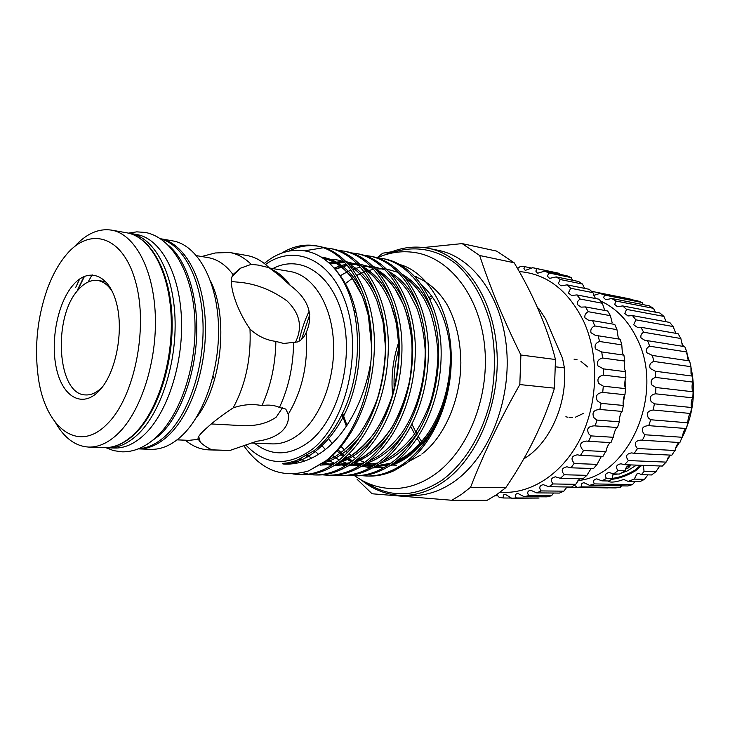 <?xml version="1.0" encoding="UTF-8"?>
<svg xmlns="http://www.w3.org/2000/svg" width="730" height="730" viewBox="0 0 730 730"><rect width="100%" height="100%" fill="white"/><g stroke="black" fill="none" stroke-linecap="round" stroke-linejoin="round"><path stroke-width="1.09" d="M92.135 274.809L88.084 282.026M84.507 276.287L77.955 289.618M105.695 447.636L107.949 447.8C118.014 448.129 127.969 443.667 137.806 434.432C160.828 412.678 176.998 363.011 174.972 317.267C173.046 271.46 153.729 237.241 130.57 233.445L128.334 233.135M107.949 447.8L114.354 448.028C124.447 448.357 134.429 443.913 144.285 434.724C167.343 413.061 183.513 363.622 181.451 318.079C179.489 272.463 160.107 238.372 136.884 234.558L130.57 233.445M104.6 280.429L104.062 281.397M147.323 444.178L159.432 435.399C179.571 416.611 194.819 377.154 196.607 336.932C198.396 296.699 186.643 260.272 168.32 245.198M138.59 448.749C147.807 448.184 156.85 443.831 165.728 435.682C188.404 414.795 204.446 367.774 203.013 323.591C201.653 279.362 183.431 244.915 160.746 238.92M627.937 465.923L628.503 467.848L627.435 466.269M636.533 465.12L627.034 471.042L620.701 473.323M628.703 467.684L631.012 464.919M625.391 469.189L628.202 468.003M612.917 474.6L617.945 474.026M625.117 380.166L625.199 388.05M624.652 395.122L623.101 404.082M641.807 465.311L635.465 470.823C626.961 475.814 618.876 478.661 611.211 479.355M612.224 478.387C619.551 477.502 627.079 474.774 634.799 470.202L640.648 465.275M593.8 295.358L600.014 293.414L604.595 295.075L603.61 297.612L605.763 299.774L611.731 298.488L616.038 301.07L614.687 304.401L617.334 306.691L622.644 305.925L626.559 309.383L624.816 313.526L627.973 315.944L632.454 315.588L635.866 319.859L633.677 324.795L637.381 327.332L640.858 327.268L643.659 332.241C641.323 333.61 640.438 335.508 641.013 337.935L645.256 340.591L647.601 340.682L649.7 346.221C646.78 347.58 645.74 349.707 646.588 352.608L652.456 355.464L653.779 361.432C650.238 362.719 649.043 365.046 650.202 368.404L655.257 371.223L655.768 377.437C651.561 378.605 650.22 381.087 651.735 384.883L655.914 387.502L655.586 393.798C650.704 394.766 649.216 397.357 651.123 401.564L654.39 403.836L653.231 410.023C647.683 410.734 646.068 413.381 648.395 417.962L650.731 419.75L648.733 425.654C642.573 426.046 640.867 428.692 643.632 433.584L645.055 434.779L642.373 440.236L641.022 440.062C635.118 440.792 633.777 443.448 636.98 448.001L637.536 448.512L634.206 453.357L631.669 452.892C626.258 453.823 625.181 456.378 628.411 460.566L624.542 464.681L620.947 463.805C616.348 464.645 615.354 466.917 617.963 470.622L625.309 470.85L619.396 474.071L613.665 473.907L609.194 472.529C605.362 473.25 604.458 475.23 606.502 478.46L612.251 478.597L609.285 480.997L601.903 480.842L596.748 478.862C593.627 479.455 592.833 481.143 594.366 483.908L632.518 484.583L627.8 485.97L589.594 485.35L583.945 482.703C581.472 483.16 580.788 484.547 581.883 486.883L620.162 487.448L615.39 487.905L577.056 487.366L574.446 485.185M625.309 470.85C625.464 467.674 627.125 465.685 630.282 464.891M643.34 465.375L644.07 471.434L655.832 471.79L651.589 474.956L641.369 474.673L644.07 471.434M641.369 474.673L638.86 473.378L636.87 473.962L634.27 479.099L644.526 479.336L639.973 481.636L628.147 481.389L634.27 479.099M641.843 465.32L635.492 470.823C626.97 475.832 618.867 478.679 611.183 479.382M591.555 291.316L630.191 298.99M604.595 295.075L642.126 302.503L643.331 304.675M616.038 301.07L653.469 308.334L655.421 312.166M626.559 309.383L663.908 316.409L665.824 321.063M635.866 319.859L673.133 326.547L675.798 333.318M643.659 332.241L680.862 338.51L682.194 344.633L683.435 346.449M649.7 346.221L686.866 352.006L687.66 358.722L688.91 360.757M653.779 361.432L690.936 366.679L691.036 373.87L692.423 376.114L692.943 382.1C692.104 383.615 691.867 386.134 692.222 389.637L693.108 391.791L692.807 397.859C691.702 399.173 691.155 401.755 691.173 405.597L691.648 407.513L690.525 413.472C689.147 414.512 688.271 417.122 687.897 421.283L688.08 422.834L686.173 428.519C684.485 429.24 683.271 431.813 682.504 436.239L679.876 442.544L642.373 440.236M655.768 377.437L692.943 382.1M655.586 393.798L692.807 397.859M653.231 410.023L690.525 413.472M648.788 425.654L686.173 428.519M679.165 442.499C677.184 444.013 675.852 446.532 675.168 450.054L671.846 455.173L634.206 453.357M577.941 480.55C628.776 476.188 665.039 393.808 637.254 339.176C628.484 320.899 616.257 308.17 600.58 300.997M600.014 293.414L637.591 300.87L642.126 302.503M611.731 298.488L649.207 305.824L653.469 308.334M622.644 305.925L660.02 313.051L663.908 316.409M632.454 315.588L669.748 322.423L673.133 326.547M640.858 327.268L678.088 333.71L680.862 338.51M617.963 470.622L613.665 473.907M606.502 478.46L601.903 480.842M647.911 474.856L644.526 479.336M647.601 340.682L684.777 346.659L686.866 352.006M652.456 355.464L689.613 360.921L690.936 366.679M655.257 371.223L692.423 376.114M655.914 387.502L693.108 391.791M654.39 403.836L691.648 407.513M650.731 419.75L688.08 422.834M645.055 434.779L682.514 437.297M637.536 448.512L675.122 450.51M628.411 460.566L666.134 462.108L662.32 466.068L624.542 464.681M594.366 483.908L589.594 485.35M581.883 486.883L577.056 487.366M566.808 487.166L607.78 487.905M670.304 455.1L666.134 462.108M659.792 465.977L655.832 471.79M635.036 481.526L632.518 484.583M621.549 485.87L620.162 487.448M628.147 481.389L623.694 479.464C616.613 482.01 611.548 482.694 608.501 481.535M612.251 478.597L613.063 474.372M72.909 285.275C57.469 303.269 50.124 341.54 56.584 369.161C62.807 397.01 82.289 408.38 98.897 391.079C115.605 374.225 124.2 331.739 116.453 303.014C108.953 274.033 88.23 266.879 72.909 285.275M112.539 291.963C108.314 285.174 103.331 281.351 97.601 280.475C90.849 279.69 84.388 282.811 78.229 289.856C52.423 317.203 57.132 394.784 85.519 394.921C91.213 395.268 96.798 392.649 102.273 387.073L102.528 386.8M422.369 285.74C437.489 299.665 446.687 319.977 449.954 346.677M450.154 348.703C454.261 389.574 436.978 434.414 410.935 453.166L395.952 461.47M428.683 248.346L438.575 250.399C473.186 257.234 502.787 297.931 506.739 350.437C510.827 402.887 487.859 458.267 454.042 481.681C440.591 490.971 426.813 495.588 412.705 495.524L402.595 495.469C416.702 495.533 430.49 490.879 443.959 481.508C477.803 457.892 500.844 402.011 496.802 349.113C492.887 296.161 463.285 255.171 428.683 248.346C413.764 245.453 399.228 247.616 385.075 254.834M400.25 264.643C429.614 273.13 452.573 314.292 451.204 362.262C450.602 403.809 431.832 444.908 406.227 463.422L394.401 470.558C385.705 474.454 377.227 476.279 368.978 476.06M395.259 462.008C431.056 446.778 455.684 392.713 449.479 341.457L449.37 341.019C451.459 355.811 451.176 370.74 448.512 385.814M441.842 410.041C437.626 421.119 432.26 430.91 425.736 439.442L409.886 455.447C403.288 460.438 396.499 463.952 389.528 465.977M353.749 475.75L356.295 475.796C368.696 476.161 381.224 471.908 393.871 463.039C424.084 440.628 443.128 394.154 441.011 345.956C438.429 300.167 414.594 264.926 385.102 259.022L382.63 258.548C412.103 264.452 435.929 299.756 438.502 345.637C440.601 393.926 421.548 440.5 391.326 462.957C378.678 471.845 366.141 476.106 353.731 475.75L348.548 475.376M377.501 257.854L382.63 258.548M340.737 475.476L343.328 475.531C355.72 475.896 368.258 471.589 380.914 462.628C411.163 439.98 430.28 393.005 428.227 344.304C425.709 298.05 401.929 262.49 372.492 256.604L369.964 256.12C399.392 262.006 423.163 297.621 425.663 343.976C427.698 392.767 408.572 439.852 378.322 462.546C365.657 471.534 353.119 475.841 340.718 475.476L335.426 475.093M371.223 256.376L365.967 255.819M364.735 255.418L369.964 256.12M327.46 475.203L330.106 475.257C342.489 475.622 355.026 471.27 367.692 462.209C397.959 439.323 417.149 391.827 415.178 342.625C412.733 295.878 388.999 260.017 359.625 254.131L357.043 253.638C386.407 259.515 410.123 295.44 412.56 342.288C414.512 391.59 395.313 439.195 365.046 462.126C352.371 471.206 339.833 475.568 327.441 475.203L322.049 474.801M358.33 253.903L352.964 253.346M351.705 252.936L357.043 253.638M316.601 474.984C328.984 475.349 341.512 470.95 354.196 461.789C384.482 438.657 403.736 390.623 401.847 340.901C399.465 293.661 375.804 257.48 346.495 251.613L343.866 251.111C373.158 256.969 396.81 293.223 399.164 340.554C401.044 390.377 381.772 438.52 351.486 461.707C338.811 470.886 326.274 475.294 313.9 474.92L308.388 474.509M338.419 250.399L343.866 251.111M302.831 474.692C315.196 475.066 327.724 470.613 340.399 461.36C370.703 437.973 390.03 389.391 388.214 339.14C385.924 291.398 362.335 254.889 333.099 249.04L330.416 248.529C359.635 254.378 383.204 290.941 385.486 338.793C387.283 389.145 367.938 437.827 337.634 461.269C324.959 470.549 312.431 475.002 300.076 474.637L292.858 473.962M331.748 248.802L326.155 248.264M305.733 250.609L323.436 247.744M324.85 247.817L330.416 248.529M326.319 460.913C356.623 437.27 376.023 388.132 374.298 337.342C372.081 289.089 348.575 252.251 319.421 246.421L316.683 245.891C350.902 252.169 376.771 301.818 370.886 361.651C367.984 403.042 349.624 442.398 325.762 460.895L308.58 470.914L326.319 460.913M318.052 246.174C308.516 244.714 299.081 246.22 289.746 250.691M282.09 252.854C293.469 246.065 305.003 243.747 316.683 245.891M451.204 362.262C449.187 405.369 431.193 443.466 404.073 463.358C391.435 472.155 378.906 476.371 366.487 476.006L361.405 475.659M284.618 463.258L285.777 464.125M302.521 472.675L308.37 474.126M309.748 474.363L315.269 474.938M265.528 264.452C295.75 242.707 334.221 260.61 347.708 309.374C361.587 357.864 344.368 424.094 312.349 449.205C287.739 466.935 265.547 465.521 245.773 444.971M370.886 361.651C364.462 401.491 344.204 438.712 318.344 454.425C306.965 461.47 295.449 464.672 283.787 464.052C279.097 463.313 286.835 463.285 288.971 462.61L296.471 460.575L314.064 450.693C326.602 440.765 336.95 426.429 345.089 407.668C363.239 365.575 361.04 309.091 341.193 277.792C321.656 246.238 289.144 242.351 264.296 263.457M160.454 238.719L172.9 240.918C196.452 244.805 216.199 278.212 218.361 322.696C220.615 367.135 204.464 415.279 181.186 436.376C171.24 445.337 161.147 449.653 150.9 449.324L138.271 448.877C148.363 449.096 158.3 444.734 168.101 435.792C191.306 414.494 207.466 365.894 205.276 321.063C203.186 276.168 183.568 242.524 160.125 238.664M74.296 246.831C86.04 233.801 98.422 228.225 111.434 230.105C134.375 233.865 153.473 268.43 155.289 314.812C157.196 361.122 141.036 411.455 118.16 433.501C108.387 442.864 98.513 447.39 88.531 447.07C75.409 446.194 64.468 438.155 55.708 422.962M107.018 424.157C134.284 397.969 148.646 328.117 135.607 281.853C122.968 235.197 89.425 225.889 65.618 255.582C58.135 264.744 51.921 276.214 46.966 289.993C37.458 317.659 34.465 346.002 37.987 375.037C43.909 426.411 77.371 454.598 107.018 424.157M210.532 281.004C228.974 317.577 221.747 386.06 196.069 417.98M198.697 436.467L200.266 442.097L198.314 439.332C197.064 437.863 199.746 434.177 206.362 428.291C213.306 421.867 222.239 415.069 233.153 407.887C245.627 384.728 251.239 358.448 249.998 329.048C235.881 308.827 227.678 282.035 233.034 274.562C225.789 264.899 217.513 259.25 208.196 257.635L196.525 255.655M451.815 500.269L487.056 500.342L496.564 494.712L505.726 487.749C527.525 455.94 543.777 422.743 554.471 388.168L555.475 359.516C547.181 327.077 533.402 294.829 514.148 262.763L496.619 251.102L462.126 243.601L479.674 255.509C489.939 286.963 503.682 320.132 520.901 355.008L519.815 384.564C499.913 419.631 483.497 453.877 470.576 487.293L461.369 494.465L451.815 500.269L372.081 493.772L357.143 479.327M377.091 257.726L382.739 253.191L391.891 251.759M423.683 247.516L462.126 243.601M271.159 269.215C276.515 271.469 281.47 275.073 286.023 280.028L290.476 285.585C308.699 299.263 313.937 314.959 306.162 332.67C308.352 363.403 302.384 390.587 288.268 414.229C289.199 420.964 286.753 426.922 280.94 432.123C274.836 436.978 266.76 440.007 256.732 441.23L229.904 450.465L208.771 449.872C200.558 449.498 192.985 446.459 186.059 440.765M214.574 379.527L213.124 376.16M290.476 285.585L278.422 274.799L269.06 267.682L258.347 265.109L251.211 264.351L240.535 268.184L233.034 274.562M249.998 329.048C257.571 336.074 266.195 340.189 275.876 341.394L283.651 343.465L297.493 341.959C301.225 340.463 304.118 337.37 306.162 332.67M231.383 281.552L241.11 282.419C257.416 284.371 272.737 290.558 287.072 300.979C300.112 313.608 302.859 327.469 295.303 342.552M200.266 442.097C202.776 444.679 206.626 447.262 211.828 449.844L229.904 450.465M282.574 407.632L276.268 417.085C266.286 424.148 253.137 426.904 236.821 425.344L211.353 423.947M517.515 268.54L520.289 266.487L524.742 266.66L523.93 268.394L525.226 270.428L532.59 267.682L536.988 268.667L535.829 271.104L537.545 273.239L544.653 271.149L548.905 272.965L547.372 276.141L549.544 278.385L556.233 276.898L560.239 279.517L558.295 283.45L560.959 285.832L567.064 284.864L570.732 288.259L568.36 292.958L571.535 295.468L576.883 294.929L580.14 299.045C577.968 300.468 577.029 302.284 577.32 304.492L581.025 307.138L585.469 306.928L588.225 311.692C585.542 313.134 584.447 315.187 584.94 317.842L589.146 320.607L592.596 320.634L594.767 325.936C591.537 327.359 590.287 329.622 591.017 332.752L595.808 335.636L598.071 335.754L599.604 341.494C595.78 342.826 594.375 345.29 595.397 348.876L601.739 351.96L602.597 358.01C598.144 359.206 596.602 361.825 597.943 365.867L603.491 368.896L603.646 375.111C598.563 376.123 596.875 378.852 598.591 383.323L603.29 386.17L602.724 392.402C597.003 393.16 595.187 395.961 597.304 400.825L601.109 403.362L599.85 409.466C593.499 409.904 591.583 412.742 594.12 417.962L597.021 420.069L595.096 425.9L594.421 425.827C587.887 426.274 586.117 429.103 589.11 434.323L591.127 435.901L588.581 441.331L586.664 441.048C580.405 441.823 578.99 444.652 582.43 449.534L583.571 450.501L580.469 455.401L602.943 456.387L606.137 450.711C606.977 447.116 608.318 444.415 610.152 442.581M580.469 455.401L577.421 454.808C571.535 455.885 570.468 458.705 574.236 463.258L570.988 467.811L593.527 468.541L597.067 464.362L601.365 456.378M588.581 441.331L610.983 442.617L613.583 435.892C614.468 431.53 615.645 428.738 617.133 427.515M595.096 425.9L617.443 427.515L619.35 421.812L619.277 419.969C619.952 415.142 620.911 412.304 622.142 411.428L623.383 405.46L623.064 403.307C623.311 398.799 623.949 395.943 624.971 394.729L625.519 388.634L624.862 386.289C624.707 382.118 625.035 379.29 625.856 377.812L625.701 371.725L624.615 369.316C624.114 365.502 624.177 362.746 624.789 361.067L623.922 355.145L601.739 351.96M599.85 409.466L622.142 411.428M602.724 392.402L624.971 394.729M603.646 375.111L625.856 377.812M602.597 358.01L624.789 361.067M599.604 341.494L621.787 344.879L620.245 339.258L598.071 335.754M623.529 355.081L622.352 352.791L621.787 344.879M594.767 325.936L616.95 329.641L614.779 324.43L592.596 320.634M619.268 339.103L618.146 337.087L616.95 329.641M588.225 311.692L610.417 315.67L607.67 310.998L585.469 306.928M612.105 322.541L610.417 315.67M580.14 299.045L602.35 303.26L599.111 299.218L576.883 294.929M604.404 309.474L602.35 303.26M570.732 288.259L592.97 292.657L589.311 289.317L567.064 284.864M595.233 298.141L592.97 292.657M560.239 279.517L582.513 284.061L578.516 281.479L556.233 276.898M584.557 288.368L582.513 284.061M548.905 272.965L571.207 277.601L566.973 275.803L544.653 271.149M572.576 280.256L571.207 277.601M536.988 268.667L559.326 273.349L533.812 267.919M524.742 266.66L531.942 268.166M517.141 267.883L518.209 268.102M500.178 492.157C529.752 494.776 561.826 474.774 579.903 439.433C597.952 404.128 599.54 356.833 584.091 322.259C568.752 290.732 547.135 273.832 519.249 271.569M538.028 308.808L539.132 309L537.444 307.476M523.739 458.924C549.498 443.676 567.283 404.885 564.418 367.911L562.538 358.33L545.584 318.91L539.132 309M564.418 367.911L555.649 366.825M494.913 495.798L497.924 495.816M570.988 467.811L566.927 466.808C561.698 467.939 560.822 470.585 564.308 474.765L560.357 478.323L555.439 476.827C550.986 477.821 550.201 480.194 553.075 483.944L548.841 486.718L543.23 484.665C539.516 485.514 538.822 487.603 541.14 490.925L536.705 492.878L530.591 490.204C527.553 490.898 526.941 492.695 528.757 495.606L524.231 496.728L517.78 493.38C515.353 493.918 514.832 495.442 516.201 497.96L511.684 498.243L505.069 494.201C503.18 494.602 502.742 495.862 503.736 497.997L511.502 498.033M503.736 497.997L499.311 497.458L496.655 494.648M511.684 498.243L539.023 498.052L516.201 497.96M524.231 496.728L547.025 496.847L551.524 495.752L553.714 493.024M528.757 495.606L551.524 495.752M536.705 492.878L559.445 493.079L563.852 491.162L566.991 486.983M541.14 490.925L563.852 491.162M548.841 486.718L571.508 487.047L575.733 484.328L579.583 478.743M553.075 483.944L575.733 484.328M560.357 478.323L582.96 478.825L586.893 475.339L591.117 468.496M564.308 474.765L586.893 475.339M574.556 463.541L597.067 464.362M583.571 450.501L606.019 451.596M591.127 435.901L613.501 437.306M597.021 420.069L619.35 421.812M601.109 403.362L623.383 405.46M603.29 386.17L625.519 388.634M603.491 368.896L625.701 371.725M201.672 256.522L215.14 252.982L229.603 252.47C237.378 253.848 244.577 257.809 251.211 264.351M288.268 414.229L285.786 409.092L279.435 407.468C274.553 405.177 268.731 404.557 261.97 405.597C252.507 403.736 242.898 404.502 233.153 407.887M293.579 342.689C293.277 366.25 288.56 387.84 279.435 407.468M275.876 341.394C275.438 364.69 270.803 386.088 261.97 405.597M211.828 449.844L208.771 449.872M198.314 439.332L188.915 440.354L177.08 439.852M519.815 384.564L554.471 388.168M505.726 487.749L470.576 487.293M479.674 255.509L514.148 262.763M555.475 359.516L520.901 355.008M243.756 445.638C261.057 470.175 282.665 478.597 308.58 470.914M375.512 464.526L366.652 462.975M364.699 462.382L357.353 459.289M355.647 458.358L352.654 456.524M351.258 455.566L349.004 453.887M347.416 452.6L345.792 451.186M344.524 450.009L341.156 446.532M385.057 467.072L372.574 467.957M370.201 467.766L361.87 466.141M360.018 465.567L352.991 462.674M351.34 461.807L347.407 459.462M343.319 456.542L341.065 454.699M229.603 252.47L246.968 255.518C254.925 256.933 262.289 260.984 269.06 267.682M366.04 482.466C390.012 498.344 415.434 497.522 442.289 480.021C464.499 463.513 482.43 434.35 490.67 399.912C495.889 373.203 495.688 347.252 490.049 322.049C483.096 297.776 472.137 278.705 457.181 264.853C436.951 248.373 412.642 244.815 390.212 253.42M251.622 443.019L272.016 443.886C281.734 444.251 291.215 440.664 300.468 433.118C321.757 415.616 335.946 376.096 333.336 339.541C330.809 302.941 312.23 275.064 290.212 271.524L269.534 268.019M272.865 268.585C300.632 253.739 332.999 274.188 343.173 318.289C353.639 362.171 337.844 418.938 309.803 441.276C290.166 456.022 271.706 456.642 254.441 443.137M355.61 309.593L354.406 311.518M341.941 414.558L346.412 426.265M398.781 342.051C392.968 359.151 390.906 376.716 392.603 394.757M394.2 388.99C393.507 375.037 395.113 361.368 399.009 348M429.997 299.373L432.653 297.375M77.736 289.427L84.087 276.46M79.661 278.997L75.619 287.611M134.01 434.213C156.996 412.413 173.156 362.637 171.158 316.793C169.25 270.894 149.978 236.629 126.874 232.833C150.562 236.766 170.026 271.104 171.997 316.847C174.069 362.545 157.972 412.176 134.712 434.076C124.711 443.429 114.546 447.946 104.207 447.618C114.254 447.946 124.191 443.475 134.01 434.213M276.497 271.989L275.256 272.299M565.878 416.739L567.931 417.295M569.51 417.551L572.484 417.633M575.286 417.259L583.489 413.353M587.805 366.998L580.934 361.377M577.138 359.817L574.036 359.16M422.387 442.553L418.29 436.586M417.012 434.45L411.994 424.249M389.701 464.116L374.891 466.634M372.2 466.616L363.02 465.43M361.022 464.928L353.557 462.263M351.823 461.442L347.809 459.261M346.376 458.376L345.089 457.527M343.474 456.405L337.105 451.103M299.035 341.238C301.38 330.279 304.775 320.224 309.201 311.071M334.148 268.12L339.888 265.875M341.576 265.373L346.513 264.269M348.575 263.977L352.28 263.703M355.765 263.731L357.636 263.868M360.164 264.187L373.094 268.385M377.593 270.967C401.874 287.346 415.972 325.635 411.273 370.046C406.044 413.29 383.213 449.726 354.159 461.816M348.794 463.641L334.276 465.558M331.593 465.421L322.332 463.778M307.686 456.971L306.281 456.004M329.093 262.864L343.903 261.404M346.431 261.678L359.315 265.647M363.777 268.12C388.406 284.28 402.814 323.29 397.987 368.613C392.676 412.751 369.289 449.935 339.915 461.725M334.614 463.459L320.187 465.156M300.87 460.283L299.3 459.489M293.962 462.574L292.055 461.926M277.053 273.704L277.884 272.892M321.656 257.07C349.606 262.316 371.798 299.218 371.67 346.221M286.936 463.833L284.198 463.304M425.736 439.442C415.863 451.514 404.867 459.644 392.74 463.842M388.059 465.211L374.8 466.689M372.282 466.57L363.513 465.11M361.578 464.563L354.287 461.716M352.581 460.867L345.938 456.779M344.341 455.602L338.036 450.109M332.132 443.512L327.624 437.215M344.733 284.089L355.072 276.296M356.906 275.228L364.334 271.77M366.186 271.113L373.87 269.242M375.84 268.978L384.473 268.859M386.854 269.124L398.753 272.573M402.723 274.562C416.565 282.793 426.813 296.325 433.465 315.168M420.781 427.926C409.384 446.203 395.587 458.13 379.408 463.714M374.764 465.019L361.569 466.324M359.05 466.16L350.254 464.554M348.31 463.97L340.946 460.94M339.231 460.028L332.497 455.693M325.352 449.47L320.935 444.606M301.545 339.432L309.757 314.575M339.961 275.858L350.938 269.899M352.818 269.188L360.611 267.098M362.609 266.788L371.315 266.505M373.705 266.733L385.577 269.99M389.519 271.907C402.914 279.59 413.034 292.456 419.878 310.515M406.418 429.687C394.976 447.125 381.434 458.422 365.803 463.568M361.213 464.8L348.082 465.932M345.564 465.74L336.731 463.979M334.769 463.349L327.341 460.119M318.517 454.315L314.219 450.574M334.979 269.096L347.079 264.935M349.104 264.57L357.882 264.123M360.282 264.315L372.145 267.363M376.05 269.197C389.017 276.369 399.009 288.605 406.017 305.916M391.809 431.32C380.339 447.974 367.053 458.677 351.942 463.413M347.389 464.581L334.322 465.521M331.803 465.293L322.934 463.368M311.61 458.166L307.403 455.328M329.914 263.639L344.186 261.696M346.595 261.851L358.439 264.698M362.308 266.45C374.873 273.148 384.728 284.773 391.873 301.353M376.917 432.844C365.456 448.749 352.417 458.887 337.798 463.249M333.291 464.344L320.287 465.101M304.602 461.059L300.45 458.988M325.087 259.497C331.502 258.748 337.954 259.579 344.451 261.979M348.301 263.667C360.474 269.899 370.183 280.95 377.428 296.827M361.761 434.259C350.318 449.461 337.525 459.06 323.372 463.066M297.466 463.021L293.268 461.597M278.513 274.854L279.389 273.969M321.748 257.133C338.647 259.752 352.298 271.487 362.701 292.329M290.084 464.024L285.549 463.149M336.521 271.022C357.819 294.801 366.15 343.301 353.995 388.752C343.027 431.266 312.057 463.687 283.787 464.052M410.789 426.585L415.799 436.367M417.067 438.429L421.018 444.059M431.476 295.76L429.121 297.502M427.442 298.844L426.429 299.692M105.777 447.645L113.652 450.638L121.901 451.834C133.572 452.135 144.832 447.408 155.7 437.681C180.757 414.996 197.182 365.036 194.837 318.882C192.565 272.783 171.751 237.077 145.06 232.414L136.738 231.857L128.416 233.135M354.698 475.768C366.122 484.008 378.706 488.27 392.457 488.571C406.993 488.68 421.018 484.027 434.542 474.628C467.629 451.423 488.972 398.753 484.902 349.059C480.961 299.364 452.281 259.816 417.323 252.963C403.663 250.363 390.322 251.978 377.31 257.79M420.361 455.137L408.453 461.707M421.821 454.06C443.913 437.562 460.657 400.332 460.849 362.664C460.557 340.773 456.168 321.784 447.682 305.678C440.683 293.141 428.2 281.178 415.397 276.88M412.66 276.159L410.944 275.803M681.282 342.032L683.627 346.476M686.738 353.512L689.284 360.875M690.881 366.852C696.146 391.225 693.354 414.576 682.495 436.905M679.411 442.517L675.433 448.676M670.459 455.109L667.603 458.312M355.939 310.889L354.707 312.924M342.598 413.198L346.996 425.389M416.447 276.688L414.969 276.415M368.997 476.06L366.496 476.006M316.619 474.984L313.918 474.92M302.85 474.692L300.085 474.637M126.874 232.833L111.434 230.105M232.04 276.825L240.535 268.184M104.207 447.618L88.531 447.07M396.545 465.192L392.366 465.065M313.818 450.885C325.023 442.152 334.504 429.833 342.251 413.91M287.438 462.884L290.522 463.322M371.661 347.206L368.349 315.625C365.347 304.748 363.12 297.849 361.678 294.938L352.389 278.604C343.967 267.499 334.331 260.738 323.463 258.292M279.444 274.015L278.568 274.9M294.071 461.36L296.024 461.999M326.675 460.639L335.106 456.597C342.598 451.97 350.5 444.752 358.786 434.934C366.177 424.276 372.364 412.231 377.364 398.799C382.237 382.292 384.947 365.091 385.486 347.206L383.004 321.82L376.826 300.505L372.72 291.589C366.588 280.356 359.224 271.962 350.637 266.386M300.888 458.796L302.476 459.599M341.22 460.73L350.774 455.876C359.352 449.963 367.409 442.07 374.964 432.196C381.89 421.438 387.648 409.375 392.229 396.007C396.545 379.837 398.799 363.412 398.981 346.732L396.326 322.934L390.55 303.342L386.526 294.509C380.494 283.377 373.231 274.964 364.745 269.288M344.879 262.435L330.225 263.941M307.659 455.173L309.073 456.159M323.518 462.966L332.844 464.627M335.554 464.755L350.126 462.701M355.474 460.803L363.987 456.46C373.295 450.291 382.566 440.692 391.818 427.671C399.739 413.518 405.67 397.877 409.612 380.741C411.784 366.871 412.496 353.356 411.757 340.207C410.178 327.186 407.44 315.424 403.517 304.921L395.058 288.961C390.139 281.972 384.646 276.369 378.578 272.153M350.637 264.899L349.497 265.026M347.425 265.337L335.152 269.297M314.374 450.446L315.688 451.642M327.679 459.845L329.777 460.849M337.351 463.559L346.659 465.056M349.36 465.129L364.042 462.866M369.462 460.867L377.647 456.597C385.768 451.14 393.762 443.402 401.619 433.374C415.781 412.879 425.289 382.903 425.207 350.628C424.23 335.152 421.402 320.853 416.73 307.722L408.408 291.863C403.562 284.882 398.133 279.252 392.138 274.973M363.704 267.198L363.029 267.262M356.13 268.53L353.028 269.47M351.121 270.164C348.274 271.122 344.587 273.066 340.061 276.004M321.036 444.506L322.286 445.948M332.707 455.502L336.083 457.783M341.312 460.657L343.018 461.442M350.911 464.125L360.191 465.457M362.901 465.494L377.684 463.012M383.177 460.913C390.523 457.965 404.347 447.718 414.266 434.323C420.662 424.687 426.046 414.001 430.399 402.257C434.943 386.9 437.462 371.068 437.945 354.753C437.179 338.747 434.396 323.928 429.605 310.314L425.572 301.627C419.978 291.389 413.262 283.432 405.442 277.747M369.088 270.666L366.414 271.414M361.542 273.221L357.025 275.42M345.418 283.632L344.788 284.189M327.688 437.142L328.865 438.894M338.163 449.963L342.416 453.759M346.157 456.579L349.186 458.54M354.671 461.424L356.003 462.008M364.197 464.663L373.468 465.84M376.187 465.849L391.07 463.139M396.627 460.94C408.198 455.757 418.819 446.331 428.483 432.662C445.154 408.179 453.303 372.464 449.37 341.047M286.023 280.028L278.422 274.799M276.962 272.281L275.712 272.655M361.304 480.021C373.641 490.031 387.402 495.186 402.595 495.469M105.804 281.643L97.601 280.475"/></g></svg>
